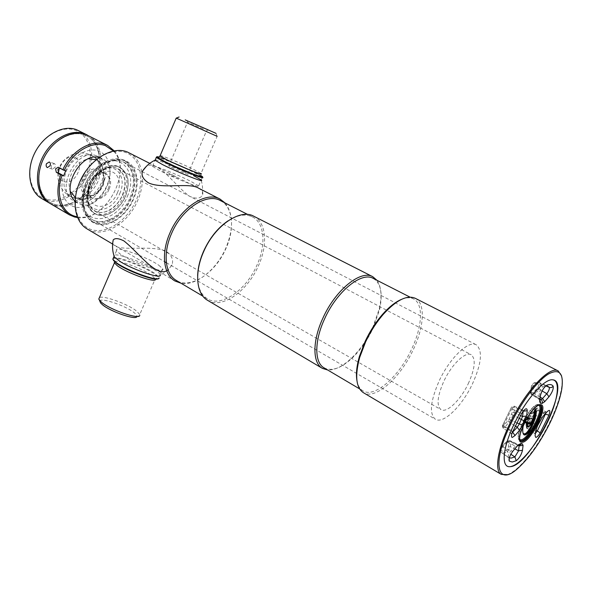 <?xml version="1.0" encoding="UTF-8"?>
<svg xmlns="http://www.w3.org/2000/svg" width="592" height="592" viewBox="0 0 592 592"><rect width="100%" height="100%" fill="white"/><g stroke="black" fill="none" stroke-linecap="round" stroke-linejoin="round"><path stroke-width="0.44" stroke-dasharray="2.96 2.22" d="M227.979 220.868C237.399 214.903 245.547 213.571 252.414 216.879C264.661 222.807 266.267 244.903 256.943 265.194C246.331 289.976 221.349 307.677 207.37 298.819C200.895 294.794 197.654 287.201 197.647 276.05M220.35 200.555C232.915 206.645 235.031 228.505 226.003 248.359C215.754 272.631 190.757 289.577 176.409 280.497M253.776 216.235C266.356 222.311 267.976 244.992 258.408 265.808C247.515 291.227 221.896 309.409 207.563 300.314M376.986 280.312C381.315 286.617 382.099 296.089 379.331 308.713L372.627 327.924C367.329 339.149 360.757 348.755 352.928 356.754C343.752 365.856 335.338 370.266 327.687 370M373.241 278.403C380.863 283.176 382.98 293.573 379.598 309.586L373.049 328.353C367.869 339.312 361.453 348.703 353.809 356.51C342.095 367.95 332.186 371.732 324.068 367.861M401.509 299.367C406.282 297.436 410.278 297.28 413.505 298.901C423.731 303.785 422.362 326.873 411.551 349.295C399.03 376.579 374.529 398.327 362.955 390.861C359.855 389.011 357.849 385.555 356.917 380.493M415.177 298.257C425.663 303.252 424.227 326.954 413.127 349.953C400.281 377.933 375.165 400.281 363.303 392.622M561.593 375.89C562.37 379.021 562.348 383.157 561.512 388.285C559.714 398.645 555.533 410.493 548.962 423.828C539.319 442.831 528.908 457.527 517.741 467.917C513.856 471.373 510.378 473.607 507.322 474.629M225.093 202.967C233.426 213.919 233.677 228.963 225.848 248.1C216.628 269.604 196.041 286.188 180.989 283.213M129.063 152.862C142.716 159.5 146.239 181.145 137.81 200.222C128.346 223.584 102.83 238.813 87.216 228.993M84.915 172.501C96.688 154.579 116.683 146.646 128.945 154.046C141.325 161.29 144.27 181.492 136.449 199.645C128.035 219.573 108.07 233.803 92.67 229.948C77.152 226.41 70.389 204.159 79.557 182.543L80.142 181.189M85.241 184.253C92.729 165.479 112.754 153.92 124.579 160.728C135.531 168.283 137.818 180.745 131.431 198.135C123.943 216.665 103.755 228.653 91.464 220.986C81.267 213.623 79.195 201.376 85.241 184.253M86.861 185.148C94.357 166.352 114.389 154.764 126.207 161.572C137.144 169.12 139.416 181.596 133.022 199.001C125.511 217.553 105.332 229.57 93.04 221.911C82.858 214.548 80.801 202.294 86.861 185.148M179.391 178.525L171.066 175.646C167.906 173.441 168.942 173.486 174.159 175.772L179.391 178.525M203.359 129.1L187.538 122.211L203.359 129.1M184.734 172.198C178.54 169.053 167.062 164.48 168.787 165.849L171.843 167.595C178.111 170.785 189.699 175.395 187.871 173.981L184.734 172.198M160.18 155.563C162.844 155.726 183.091 164.176 194.132 169.697L200.999 173.508L217.146 136.33L176.283 118.126M200.806 175.528L194.576 172.205C183.749 166.781 164.406 158.589 158.715 157.043M198.638 185.888L190.964 181.433C176.157 173.833 148.585 162.955 152.521 166.345L159.736 170.577C174.921 178.429 203.167 189.484 198.638 185.888L202.427 177.171L194.694 172.834C182.706 166.818 160.883 157.694 156.88 157.058M155.311 159.825C158.353 159.914 181.108 169.334 193.495 175.595M198.66 188.226C202.73 190.639 203.826 193.199 201.961 195.915C199.778 198.712 195.723 198.868 189.817 196.396C174.729 186.006 158.005 158.841 146.261 166.456M99.893 301.343C99.582 296.881 125.363 305.472 134.044 312.613C136.227 314.33 137.181 315.632 136.893 316.528L139.793 315.403L139.756 314.522L136.597 311.074C128.02 304.118 103.385 295.134 99.404 297.598M112.983 259.57C111.444 254.597 143.36 265.845 154.534 274.066C157.146 275.916 158.419 277.293 158.353 278.196L158.012 278.714M113.39 257.883C117.571 255.899 145.195 266.415 155.163 273.689L158.937 277.226L159.085 277.907L158.353 278.196M158.819 265.268L162.63 268.724C166.892 274.718 131.705 262.537 119.873 253.761L116.506 250.601C112.998 244.822 146.875 256.699 158.819 265.268M112.724 242.994C115.114 253.132 148.807 244.156 166.034 251.171C171.665 255.137 173.663 259.71 172.02 264.905C168.942 269.271 165.035 272.668 160.277 275.095C160.166 273.778 157.761 271.713 153.054 268.894C140.208 261.057 114.885 252.355 113.93 255.589M172.02 264.905L168.076 269.922M526.48 426.41L526.695 426.943L528.02 425.596L535.73 409.975C536.197 408.517 535.967 408.206 535.057 409.05L530.854 413.83L527.613 420.002L526.325 427.283L526.873 427.92L527.42 423.435M533.037 418.448L533.629 412.091L535.323 409.56L533.666 412.01L533.037 418.448L533.592 418.47M530.669 391.971L530.883 392.57L532.785 392.792L533.533 392.296L537.817 387.501L539.038 384.349C537.751 382.795 535.804 382.528 533.192 383.542L531.313 386.665L530.506 392.851L531.076 393.488L531.727 388.182L534.909 382.891L539.186 382.476L540.955 383.734L539.038 384.349M506.782 441.543L501.579 447.123L500.395 450.223C501.89 451.43 503.984 451.363 506.671 450.038L508.513 446.967L509.024 442.054L508.787 441.521L506.782 441.543M502.845 424.834L502.86 426.307L503.659 425.766L509.142 419.188L512.11 412.705L512.665 407.422C512.576 406.452 512.021 406.719 510.985 408.236L502.712 425.167L503.392 425.811L511.858 408.547L514.389 406.179L514.122 412.454L510.911 419.743L504.769 427.38L503.178 428.223L503.392 425.811L511.199 430.48L510.926 433.329L512.154 432.937M526.384 419.291L525.748 419.425L524.786 421.77L526.628 418.862M525.748 419.425L526.303 419.21M525.888 419.262L526.525 419.047M532.822 419.01L528.856 418.736M535.323 409.56L535.353 409.982L534.739 409.827L534.924 410.848M525.341 417.538L525.074 417.397C521.086 425.766 522.677 434.942 523.927 434.387C521.73 432.005 522.196 426.388 525.341 417.538L526.207 417.034L525.607 417.212L527.257 417.804L525.578 417.197L528.375 418.196M523.321 425.248L525.541 417.841M527.065 418.122L525.067 417.412C522.44 424.849 521.767 430.058 523.047 433.041M525.067 417.412L525.578 417.197M531.142 423.613L527.946 426.847M524.756 422.34L526.022 419.647M524.69 421.578L524.771 422.259M530.795 423.369L531.187 424.116L530.388 425.293M530.706 423.82L530.706 423.317M529.27 418.551L532.704 419.003M130.062 197.639C136.138 181.078 133.962 169.201 123.543 162.008C117.105 158.893 109.92 159.788 101.979 164.694C95.038 169.342 89.725 175.913 86.032 184.401L83.583 192.141L82.695 199.778C82.806 209.109 85.907 215.658 91.982 219.425C103.696 226.706 122.921 215.303 130.062 197.639M472.29 384.23C481.555 363.717 482.887 350.575 476.286 344.818C468.79 340.015 450.031 357.664 439.419 380.375C430.391 400.88 429.037 413.845 435.364 419.262C443.26 424.405 461.908 406.238 472.29 384.23M127.347 196.403C138.299 173.212 120.938 150.96 100.536 165.035C93.936 169.46 88.889 175.698 85.381 183.757L82.207 198.379C81.134 227.239 116.905 224.146 127.347 196.403M90.021 185.459C85.366 198.586 86.972 207.977 94.846 213.631C104.222 219.417 119.651 210.301 125.386 196.1C130.233 182.817 128.501 173.293 120.183 167.536C111.089 162.245 95.749 171.118 90.021 185.459M88.83 184.8C84.182 197.913 85.803 207.296 93.677 212.957C103.06 218.744 118.489 209.642 124.209 195.456C129.056 182.188 127.31 172.672 118.992 166.907C109.883 161.616 94.55 170.474 88.83 184.8M74.326 157.494C62.641 152.965 51.978 178.695 64.276 181.603C75.85 185.659 86.254 160.824 74.326 157.494M82.532 179.309C79.742 187.701 81.245 193.17 87.024 195.723C93.395 196.655 98.553 193.214 102.483 185.407C105.295 177.237 103.881 171.776 98.25 169.023C91.856 167.869 86.617 171.303 82.532 179.309M108.255 188.7C110.771 181.714 109.838 176.705 105.457 173.656C99.182 171.554 93.839 174.662 89.436 182.98C86.972 189.921 87.868 194.901 92.123 197.92C98.479 200.103 103.852 197.032 108.255 188.7M119.754 193.606C127.643 176.779 115.055 160.883 100.47 170.785C95.615 173.974 91.901 178.518 89.333 184.423L87.031 195.242C86.388 215.814 112.154 213.734 119.754 193.606M122.477 194.849C126.917 182.676 125.326 173.944 117.697 168.653C112.983 166.345 107.729 166.937 101.92 170.452C96.725 173.863 92.744 178.732 89.991 185.059L87.52 196.648C87.668 203.426 89.984 208.192 94.461 210.93C103.06 216.228 117.231 207.881 122.477 194.849M468.235 383.749C475.043 368.624 476.027 358.952 471.195 354.734C465.63 351.16 451.807 364.228 444 380.915C437.318 396.041 436.319 405.616 441.01 409.642C446.79 413.401 460.554 400.059 468.235 383.749M109.128 189.129C114.064 178.503 106.042 168.624 96.962 174.744C93.891 176.734 91.545 179.591 89.925 183.305L88.489 190.158C88.119 202.952 104.318 201.835 109.128 189.129M117.357 192.881C123.935 178.799 113.435 165.582 101.306 173.745C97.206 176.401 94.069 180.22 91.901 185.2L89.977 194.361C89.503 211.44 110.978 209.731 117.357 192.881M90.339 185.252C95.356 173.116 107.714 165.087 116.269 168.084C125.26 172.716 127.45 181.7 122.825 195.042C116.358 207.777 107.944 213.52 97.591 212.276C88.193 208.192 85.773 199.186 90.339 185.252M90.228 185.57C95.719 172.316 109.209 163.562 118.511 166.84C128.279 171.909 130.64 181.7 125.593 196.211C120.309 208.791 107.655 217.619 98.139 215.014C88.541 212.609 84.604 198.786 90.228 185.57M86.809 184.83C93.677 168.195 110.608 157.302 122.159 161.49C133.814 165.434 137.544 182.536 130.825 198.054C124.268 213.631 108.632 224.642 96.755 221.512C84.782 218.618 79.757 201.406 86.809 184.83M86.691 185.148C94.039 167.373 112.132 155.74 124.416 160.24C136.819 164.472 140.733 182.699 133.57 199.215C126.584 215.791 109.964 227.557 97.303 224.264C84.545 221.23 79.158 202.871 86.691 185.148M84.515 134.961C70.529 129.648 50.298 141.947 42.432 161.342C34.343 180.671 40.981 200.969 55.5 204.573C69.915 208.465 88.334 195.967 95.8 177.992C103.452 160.084 98.627 139.978 84.515 134.961C98.627 139.978 103.452 160.084 95.8 177.992C88.334 195.967 69.915 208.465 55.5 204.573C40.981 200.969 34.343 180.671 42.432 161.342C50.298 141.947 70.529 129.648 84.515 134.961M87.342 135.065C100.129 142.161 103.208 162.541 94.927 179.894C86.795 197.321 68.694 208.946 54.471 205.143L49.832 203.308M41.566 198.446L46.857 200.666C61.235 204.558 79.491 192.8 87.453 175.262C95.586 157.783 92.019 137.411 78.81 130.684M46.62 199.356C32.072 195.693 25.338 175.469 33.33 156.288C41.107 137.041 61.294 124.905 75.317 130.247C89.473 135.309 94.409 155.326 86.832 173.108C79.446 190.957 61.057 203.3 46.62 199.356M51.452 165.316C50.897 167.181 51.223 168.461 52.444 169.157L55.1 167.336C55.729 165.494 55.463 164.236 54.294 163.555L51.452 165.316M50.468 203.692L55.744 205.898C70.1 209.731 88.378 197.824 96.429 180.153C104.629 162.556 101.173 142.087 88.016 135.39M77.352 216.798C104.976 223.08 133.592 171.014 113.486 151.064M114.293 150.916C132.897 171.828 105.287 222.059 77.663 217.56M96.207 155.733L98.08 156.54C117.704 165.649 97.317 208.976 76.753 202.124L73.719 200.858C54.272 191.46 76.168 147.378 96.207 155.733M99.116 157.546L102.157 158.678C121.752 167.773 101.276 211.233 80.734 204.41L77.707 203.152L75.125 201.199M65.712 170.814L60.451 167.921L59.489 167.921M97.991 181.566C91.434 194.42 82.924 199.711 72.468 197.447C63.958 192.977 61.827 184.401 66.075 171.724C71.336 158.301 86.373 150.819 94.387 157.198C100.721 162.785 101.928 170.91 97.991 181.566M96.237 159.751C98.908 161.128 100.855 163.362 102.083 166.456C103.926 171.613 103.593 177.289 101.084 183.498C97.214 191.904 91.597 197.047 84.234 198.919C80.971 199.541 78.04 199.097 75.443 197.58M70.463 191.601C68.487 186.48 68.761 180.723 71.284 174.344C75.295 165.671 81.037 160.469 88.526 158.752M74.74 206.919C63.285 204.025 58.319 187.797 64.831 172.361C71.173 156.865 87.165 146.831 98.25 150.871C109.431 154.69 113.242 170.799 107.011 185.318C100.936 199.889 86.106 210.042 74.74 206.919M114.545 261.671C117.238 259.274 142.879 268.849 151.989 275.569L155.422 279.054M527.435 423.31L528.367 420.49L532.127 413.549L537.647 407.947L537.469 410.337L529.47 426.536L536.049 430.221M526.865 422.103L527.472 422.977L534.924 427.646L534.28 432.589L534.458 433.581L535.486 433.263M528.02 425.596L529.47 426.536L527.035 428.763L526.873 427.92L534.28 432.589L535.397 433.892L527.035 428.763L526.325 427.283L526.813 423.228M545.95 413.016L545.728 411.595L537.647 407.947L535.42 408.621L544.196 412.572L540 417.404L535.997 424.708L534.924 427.646L536.108 429.126M545.624 411.573L544.196 412.572L546.076 412.868L546.394 411.884L545.624 411.573M520.353 440.759L519.909 440.581C512.502 437.466 530.772 402.797 538.713 404.499L539.615 404.972C532.326 403.27 513.812 438.531 520.679 441.01L519.909 440.581C513.035 438.095 531.535 402.849 538.838 404.558L539.985 405.054M538.787 405.18L537.869 404.861C530.654 403.219 512.657 438.006 519.828 439.678M532.726 392.77L533.237 394.686L531.268 394.442L531.076 393.488L538.779 398.142L538.986 399.26L539.963 399.289M540.067 399.977L531.557 394.501L530.95 392.57M546.335 386.08L540.955 383.734C541.258 385.044 540.57 386.828 538.883 389.077L534.606 393.88L533.237 394.686L540.015 398.912M519.68 445.11L516.72 444.836L510.763 451.03C508.698 453.812 507.899 455.884 508.358 457.239L509.305 457.808M501.579 447.123L502.837 446.893L508.58 440.929L510.459 440.929L519.132 445.221M500.395 450.223L500.825 452.14C499.87 449.757 500.233 447.944 501.92 446.716L506.352 441.676L515.181 445.939L517.06 446.301L517.489 445.154L508.639 440.914L506.848 441.551M506.671 450.038L507.337 451.925L510.844 454.256M508.713 441.528L510.718 440.936L510.459 446.731L507.337 451.925L503.622 453.028L500.832 452.147C500.418 450.993 501.091 449.239 502.837 446.893L510.763 451.03L512.687 451.385M518.074 445.14L519.399 445.08L510.341 440.818L508.343 440.84L506.005 442.083M509.142 419.188L516.653 422.799M519.006 418.233L511.569 414.245M520.509 415.51L514.122 412.454L512.11 412.705M523.165 411.277L514.692 407.17L512.665 407.422M523.21 411.218L522.832 410.034C522.077 409.953 521.086 410.892 519.865 412.861L510.985 408.236M503.659 425.766L504.769 427.38L512.605 432.212M508.18 420.705L509.283 422.311L515.166 425.907M521.582 413.653L519.865 412.861L511.199 430.48L512.598 431.812M508.513 446.967L510.459 446.731L514.803 448.899M517.956 445.273L510.985 441.817L509.024 442.054M513.338 450.593L508.92 457.616L500.825 452.14L509.209 458.119M531.313 386.665L531.15 387.545C531.431 385.207 532.504 383.609 534.369 382.765L539.186 382.476L547.519 386.11L543.234 386.569L534.909 382.891L533.192 383.542M542.08 390.935L538.883 389.077L537.817 387.501M540.244 397.18L534.606 393.88L533.533 392.296M531.15 387.545L539.475 392.836L538.779 398.142L539.948 399.445L531.268 394.442L530.506 392.851L531.15 387.545M544.855 386.776L543.234 386.569C541.451 387.864 540.2 389.95 539.475 392.836L540.696 394.287M526.207 417.034L527.457 417.478M530.713 423.324L530.684 423.754C528.56 426.595 527.531 427.587 527.59 426.728C528.323 427.158 529.426 426.247 530.906 423.99M541.939 417.678L540 417.404L532.127 413.549L530.854 413.83M527.613 420.002L537.58 425.648L539.645 421.46L529.944 415.281M528.515 418.248L531.209 413.401L535.057 409.05M544.966 414.141L537.469 410.337L535.73 409.975M527.08 421.467L526.887 421.844M535.834 430.599L537.595 425.663M84.153 180.072C81.711 186.976 82.621 191.941 86.883 194.968C93.255 197.166 98.627 194.117 103.008 185.821C105.502 178.865 104.555 173.863 100.166 170.814C93.869 168.705 88.534 171.791 84.153 180.072M58.371 167.307L60.628 168.01M207.37 298.819L202.878 296.163M353.809 356.51L352.928 356.754M362.955 390.861L359.573 388.863M518.518 467.739L517.741 467.917M174.98 281.008L112.628 244.052M126.207 161.572L124.579 160.728M93.04 221.911L91.464 220.986M198.549 188.167L181.574 179.539M174.159 175.772L149.761 163.377M561.778 389.033L561.512 388.285M413.505 298.901L410.004 297.117M379.598 309.586L379.331 308.713M252.414 216.879L247.759 214.511M168.787 165.849L187.538 122.211L186.872 120.442M215.976 133.326L217.101 136.301M200.999 173.508L200.769 175.513L194.487 172.168C183.631 166.722 163.94 158.404 158.671 157.05M201.946 176.283L202.22 177.008M152.521 166.345L155.089 160.328M187.871 173.981L206.623 130.647M206.638 130.662L208.303 129.996M201.243 180.508C202.745 185.585 202.982 190.72 201.961 195.915M114.826 261.923L116.883 263.396C124.039 268.198 133.444 272.601 145.092 276.597C156.355 280.171 158.316 278.373 156.91 278.255L155.311 278.714L139.756 314.522M162.63 268.724L158.937 277.226M116.506 250.601L114.123 256.181M521.041 431.08C523.58 423.68 527.294 416.923 532.186 410.811M502.712 425.167C502.223 425.574 502.379 426.588 503.178 428.223L511.436 433.655L512.591 431.797L523.38 410.293L514.389 406.179C512.746 406.105 511.629 406.763 511.029 408.162L502.712 425.167M540.429 395.789L540.644 394.139L544.344 386.813L546.15 386.117M525.755 419.425L524.66 421.645M533.673 412.432C534.073 413.26 533.873 415.221 533.066 418.337M533.629 412.091L534.791 409.738M525.578 417.745L523.335 425.219M526.865 422.303L526.806 422.792M539.645 421.46L542.605 416.864M528.131 419.018L526.843 423.006M123.543 162.008L476.286 344.818M100.536 165.035L101.979 164.694M93.677 212.957L94.846 213.631M118.992 166.907L120.183 167.536M82.207 198.379L82.695 199.778M91.982 219.425L164.583 261.671M166.382 262.722L435.364 419.262M88.741 154.268C76.953 149.924 62.819 156.702 58.971 168.683C54.945 180.597 62.234 194.465 74.222 198.076C99.856 207.244 116.409 167.321 91.767 155.592L88.741 154.268M105.457 173.656L100.166 170.814C104.162 173.508 104.939 178.392 102.475 185.466C97.887 193.858 92.692 197.025 86.883 194.968L92.123 197.92M100.47 170.785L101.92 170.452M117.697 168.653L471.195 354.734M96.962 174.744L101.306 173.745M88.489 190.158L89.977 194.361M94.461 210.93L441.01 409.642M87.031 195.242L87.52 196.648M52.444 169.157L47.552 167.654M102.157 158.678L98.08 156.54M77.707 203.152L73.719 200.858M58.194 167.218L60.451 167.921M54.294 163.555L49.254 161.971M72.72 197.55L84.234 198.919M102.076 166.456L98.82 161.305L94.32 157.161"/><path stroke-width="0.89" d="M197.647 276.05C197.832 268.228 199.778 260.029 203.485 251.459C209.598 238.073 217.76 227.876 227.979 220.868M202.878 296.163L176.409 280.497C165.19 274.348 162.615 253.613 171.488 233.662C181.803 208.843 206.712 192.629 220.35 200.555L247.759 214.511M327.687 370L322.388 368.372L207.563 300.314C196.366 294.194 194.198 272.712 203.618 251.748C214.607 225.685 240.189 208.295 253.776 216.235L372.775 276.708L376.986 280.312M322.388 368.372C312.472 363.066 312.265 340.866 322.914 318.111C335.472 289.858 360.898 269.508 372.775 276.708M359.573 388.863L324.068 367.861C314.396 362.689 314.226 341.022 324.616 318.814C336.878 291.257 361.668 271.38 373.241 278.403L410.004 297.117M356.917 380.493C355.829 374.011 356.665 365.982 359.425 356.399L365.16 341.362C369.956 331.187 375.742 322.196 382.513 314.396C389.122 306.922 395.456 301.913 401.509 299.367M507.322 474.629L501.298 474.407L363.303 392.622C355.962 387.56 354.771 375.787 359.721 357.302L365.619 341.865C370.548 331.409 376.49 322.174 383.438 314.16C396.388 300.07 406.97 294.772 415.177 298.257L558.182 370.925L561.593 375.89M501.298 474.407C494.12 470.825 497.754 447.944 510.437 422.422C525.659 390.831 549.946 365.375 558.182 370.925M549.369 424.153C539.83 442.949 529.544 457.475 518.518 467.739C497.206 488.104 491.057 463.277 511.37 422.799C522.04 401.05 537.484 380.856 548.281 374.107C559.433 368.15 563.932 373.123 561.778 389.033C560.002 399.267 555.866 410.974 549.369 424.153M180.989 283.213L174.98 281.008C163.496 274.688 160.832 253.45 169.919 233.004C180.486 207.563 206.023 190.964 220.017 199.075L225.093 202.967M112.628 244.052L87.216 228.993C75.095 222.252 71.269 201.754 79.483 182.699C88.941 158.952 114.197 144.396 129.063 152.862L149.761 163.377M80.142 181.189L84.915 172.501M546.579 424.057C535.612 446.242 518.844 466.067 509.934 466.681C500.862 467.65 502.638 447.315 514.692 422.917C526.621 398.52 544.943 378.221 552.869 379.827C560.979 381.07 557.649 401.887 546.579 424.057M190.439 122.13L208.377 129.966L190.439 122.13M185.215 119.895L215.976 133.326L185.215 119.895M176.283 118.126L217.146 136.33M158.715 157.043C157.102 156.584 156.495 156.584 156.91 157.043L164.169 161.202C179.487 168.957 207.54 180.109 201.946 176.283L200.806 175.528M156.88 157.058L156.31 157.479L163.584 161.601C178.843 169.334 207.037 180.59 202.427 177.171M193.495 175.595L201.021 179.82C206.652 183.764 177.963 172.45 162.349 164.487L154.956 160.195L155.311 159.825M146.261 166.456L142.361 171.31C141.177 175.654 143.257 179.524 148.577 182.921C162.571 189.322 189.773 182.181 198.66 188.226M136.893 316.528C136.5 320.524 110.756 311.806 102.52 304.791L100.566 302.904L99.893 301.343M139.793 315.403C139.438 319.835 110.748 310.104 101.587 302.32L98.76 299.108L99.404 297.598M158.012 278.714C155.689 281.57 126.14 270.581 116.365 263.129L112.983 259.57M159.085 277.907C159.899 282.473 126.999 270.766 116.136 262.485L112.806 259.244L113.39 257.883M113.93 255.589L114.478 257.202L120.613 261.834C134.155 270.248 161.313 279.224 160.277 275.095M168.076 269.922C156.769 278.839 138.639 252.266 123.795 240.84C118.555 238.236 115.033 237.94 113.213 239.938L112.724 242.994M528.745 419.247L526.525 419.047M528.256 419.166L528.678 419.21M533.103 419.18L532.696 419.084L531.017 422.488L531.379 422.681L533.103 419.18L533.496 419.321L531.764 422.829L531.379 422.681M527.457 417.478L528.967 418.026L528.663 419.24L529.707 419.291L530.365 418.655L533.496 418.803L534.11 412.498L535.967 409.457C537.07 414.615 534.709 422.126 528.871 431.997C522.618 439.227 521.996 431.99 523.321 425.248M523.047 433.041C524.764 435.298 527.561 432.745 531.438 425.382C534.088 419.166 535.249 414.319 534.924 410.848M528.967 418.026L527.257 417.804L528.404 418.211M526.628 418.862L527.568 418.847L528.064 418.152M527.065 418.122L528.367 418.396L528.079 419.143L527.324 419.092M527.568 418.847L528.079 419.143M527.946 426.847C526.451 427.106 525.962 425.766 526.488 422.829L524.801 422.762L524.756 422.34M533.592 418.47L533.496 419.321M531.764 422.829L531.142 423.613M525.03 421.756L526.843 421.83L526.732 423.154L526.414 422.318L526.85 422.429M524.771 422.259L526.414 422.318M531.187 424.116L527.738 423.976L527.65 423.31C527.117 427.283 528.301 427.542 531.202 424.094L530.573 423.221L531.017 422.488M530.706 423.317L527.576 423.376M527.738 423.976L527.694 423.509M527.65 423.31L526.732 423.154M526.887 422.917L526.954 422.429M526.843 421.83L526.85 422.251M528.937 418.522L528.353 419.143M533.496 418.803L530.365 418.655M509.934 466.681C529.781 466.94 572.294 381.551 552.869 379.827C544.943 378.221 526.621 398.52 514.692 422.917C502.638 447.315 500.862 467.65 509.934 466.681M49.832 203.308L49.188 202.938C36.845 195.9 33.529 175.017 42.676 157.065C51.674 139.053 70.848 128.612 84.256 133.659L87.342 135.065M86.691 134.71L76.368 129.626C62.93 124.549 43.793 134.865 34.861 152.758C25.782 170.577 29.186 191.379 41.566 198.446L49.188 202.938M50.068 165.782L47.397 167.61C46.183 166.914 45.858 165.627 46.42 163.755L49.254 161.971C50.431 162.652 50.705 163.925 50.068 165.782M113.486 151.064L105.42 145.669C92.3 140.496 72.742 151.833 64.232 170.355L62.782 169.741C71.506 150.664 91.649 138.994 105.139 144.337L107.559 145.38L114.293 150.916M107.559 145.38L85.581 134.332C72.18 129.293 52.999 139.756 43.986 157.79C34.824 175.765 38.132 196.662 50.468 203.692L69.375 214.844C57.986 206.83 55.093 193.466 60.695 174.751L62.153 175.365C55.1 194.309 61.864 213.335 75.687 216.435L77.352 216.798M77.663 217.56L74.622 217.005L69.375 214.844M59.489 167.921L57.912 169.564L58.564 172.99L56.299 172.302L60.695 174.751M56.299 172.302L55.589 168.846L58.194 167.218L62.782 169.741M75.125 201.199C60.377 188.892 80.83 151.685 99.116 157.546M58.564 172.99L63.633 175.817L62.153 175.365M63.633 175.817L65.712 170.814L64.232 170.355M75.443 197.58L70.463 191.601M88.526 158.752L96.237 159.751M160.18 155.563L160.01 155.97L166.515 159.611C180.079 166.448 205.091 176.49 200.999 173.508M155.422 279.054C157.494 283.842 127.295 273.356 117.283 265.69L114.308 262.767L114.545 261.671M536.049 430.221L540.215 432.819C538.454 435.705 536.974 437.251 535.775 437.451L535.087 435.66L535.738 430.717L537.558 425.722L542.605 416.857L546.808 412.017C549.887 409.146 550.612 410.182 548.991 415.133L540.215 432.819M535.486 433.263L537.314 430.932L545.95 413.016M521.041 431.08C519.339 436.77 519.221 440.078 520.679 441.01L521.685 441.255C529.352 442.024 547.119 407.784 540.37 405.187L540.008 405.054M522.003 442.261C512.309 443.445 532.275 402.937 540.592 404.669C549.494 404.662 530.491 442.994 522.003 442.261M539.985 405.054C545.602 409.139 528.286 441.602 520.923 440.825L520.353 440.759M519.828 439.678L520.605 439.819C527.864 440.596 544.803 408.376 538.787 405.18M535.56 409.649L535.967 409.457M542.08 390.935L546.808 393.68L548.947 396.84L544.684 401.694L542.191 403.396L540.318 403.233L539.63 401.221L540.429 395.789M540.555 403.226L540.067 399.977M540.015 398.912L541.058 399.526L542.538 398.527L546.808 393.68C548.791 391.016 549.613 388.914 549.28 387.368L547.519 386.11L546.15 386.117M544.684 401.694L542.538 398.527L540.244 397.18M512.687 451.385L517.763 445.48L520.583 443.637L522.077 443.615L519.68 445.11M509.305 457.808L511.148 458.097L514.885 456.935L516.239 460.739L512.235 462.019L509.253 461.131C508.476 458.837 509.838 455.322 513.338 450.586L517.763 445.48M510.844 454.256L514.885 456.935L518.577 450.778L519.132 445.221M512.154 432.937L512.776 432.315L514.996 435.557L512.317 437.444C511.177 437.236 511.177 435.571 512.332 432.463L521.582 413.653M515.166 425.907L517.282 427.202L519.199 424.161L522.558 416.494L523.165 411.277M516.653 422.799L522.743 425.271L519.495 430.428L514.996 435.557M512.605 432.212L517.282 427.202L519.495 430.428M520.509 415.51L522.558 416.494L526.614 415.991L524.741 421.208L519.006 418.233M524.741 421.208L522.743 425.271M512.598 431.812L512.332 432.463M521.663 413.512C525.171 408.339 527.035 407.407 527.25 410.7L523.21 411.218M527.25 410.7L526.614 415.991M514.803 448.899L518.577 450.778L522.484 450.297C521.36 454.826 519.273 458.304 516.239 460.739M517.956 445.273L519.147 445.865L523.076 445.384L522.484 450.297M509.209 458.119L509.253 461.131M520.583 443.637L518.074 445.14M522.077 443.615L523.076 445.384M546.335 386.08L549.28 387.368C550.886 387.908 552.181 387.501 553.15 386.139C553.705 388.759 552.299 392.326 548.947 396.84M539.963 399.289L540.94 399.489C542.287 400.51 542.642 401.798 541.983 403.352M540.696 394.287L540.333 395.915C541.576 391.016 543.708 387.464 546.727 385.251C549.628 384.082 551.774 384.378 553.15 386.139M539.63 401.221L540.333 395.915M544.855 386.776L546.727 385.251M527.494 419.136L528.634 419.188M527.975 419.358L526.384 419.291M535.405 409.886C537.802 413.305 529.381 435.623 523.927 434.387L523.92 434.387C523.365 433.529 521.959 433.388 523.335 425.219M527.716 423.376L531.009 423.495M527.028 423.369L527.59 426.728C527.746 427.38 528.678 426.899 530.388 425.293M527.043 422.496L530.876 422.644M536.108 429.126L535.738 430.717M535.834 430.599L535.087 435.66M548.991 415.133L544.966 414.141M546.808 412.017L542.605 416.864M542.605 416.857L541.939 417.678M359.425 356.399L359.721 357.302M220.017 199.075L198.549 188.167M382.513 314.396L383.438 314.16M158.671 157.05L157.42 156.991C157.894 157.546 158.752 157.206 160.01 155.97L176.164 118.215M155.089 160.328L156.31 157.479M156.91 157.043L156.162 157.339M179.095 116.994L176.12 118.185M154.956 160.195C149.769 162.756 145.573 166.463 142.361 171.31M114.826 261.923L98.76 299.108M114.123 256.181L112.806 259.244M113.686 260.798L113.398 260.11M100.566 302.904L99.419 300.233M114.478 257.202C112.436 251.593 112.014 245.835 113.213 239.938M532.186 410.811C535.523 406.919 538.039 404.995 539.741 405.024M528.552 419.151L528.086 419.129M528.515 418.248L528.131 419.018M164.583 261.671L166.382 262.722"/></g></svg>
